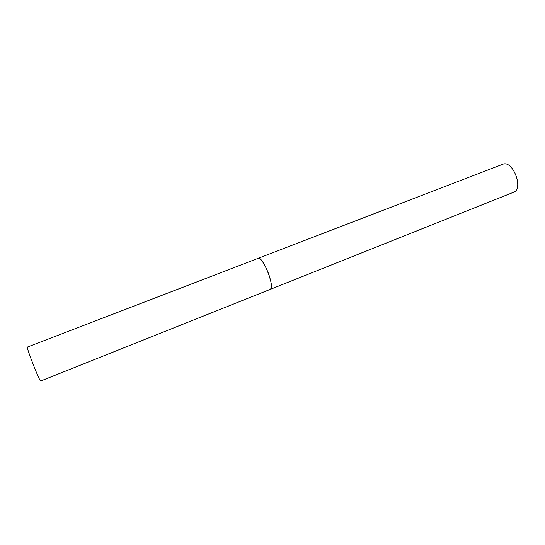 <?xml version="1.0" encoding="UTF-8"?>
<svg xmlns="http://www.w3.org/2000/svg" width="545" height="545" viewBox="0 0 545 545"><rect width="100%" height="100%" fill="white"/><g stroke="black" fill="none" stroke-linecap="round" stroke-linejoin="round"><path stroke-width="0.82" d="M270.245 289.381L513.656 192.222C523.691 189.176 513.349 160.857 503.348 164.038L27.298 347.104C27.264 348.534 29.444 354.884 33.851 366.151C37.619 375.519 39.874 380.485 40.596 381.044L270.245 289.381C272.132 287.842 271.608 282.698 268.665 273.951C264.591 263.685 261.062 258.48 258.078 258.33L258.412 258.262C263.473 257.042 275.389 288.407 270.245 289.381L269.714 289.456"/></g></svg>
